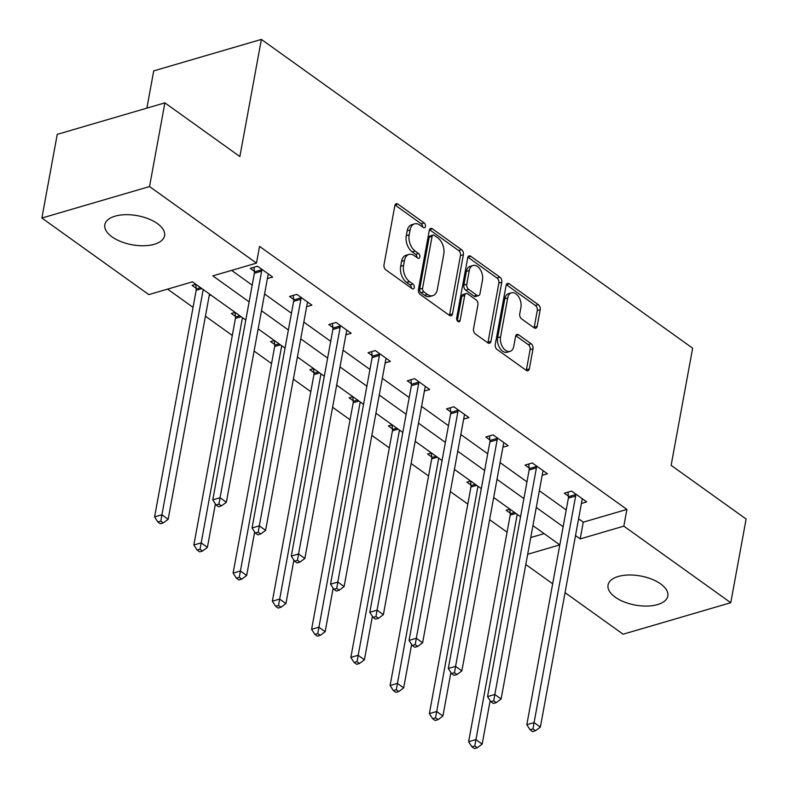 <?xml version="1.0" encoding="UTF-8"?>
<svg xmlns="http://www.w3.org/2000/svg" width="788" height="788" viewBox="0 0 788 788"><rect width="100%" height="100%" fill="white"/><g stroke="black" fill="none" stroke-linecap="round" stroke-linejoin="round"><path stroke-width="1.18" d="M425.471 226.461A2.679 1.684 73.7 0 0 424.161 222.925L397.92 204.141A3.822 2.403 73.7 0 0 396.246 203.757A3.822 2.403 73.7 0 0 394.847 205.658L383.992 264.798A3.822 2.403 73.7 0 0 385.854 269.851L412.094 288.635A2.679 1.684 73.7 0 0 413.276 288.91A2.679 1.684 73.7 0 0 414.252 287.581A2.679 1.684 73.7 0 0 412.942 284.035L409.543 281.611A12.234 7.683 73.7 0 1 403.574 265.438L404.48 260.503A12.234 7.683 73.7 0 1 408.942 254.425A12.234 7.683 73.7 0 1 414.311 255.647L417.709 258.08A2.679 1.684 73.7 0 0 418.881 258.356A2.679 1.684 73.7 0 0 419.856 257.016A2.679 1.684 73.7 0 0 418.556 253.48L415.158 251.047A12.234 7.683 73.7 0 1 409.179 234.883L410.085 229.948A12.234 7.683 73.7 0 1 414.557 223.861A12.234 7.683 73.7 0 1 419.915 225.092L423.314 227.525A2.679 1.684 73.7 0 0 424.486 227.791A2.679 1.684 73.7 0 0 425.471 226.461M422.595 227.013A2.679 1.684 73.7 0 0 421.245 223.782L395.024 205.008M411.375 288.122A2.679 1.684 73.7 0 0 410.036 284.892L406.638 282.459L409.543 281.611M416.99 257.568A2.679 1.684 73.7 0 0 415.64 254.337L412.242 251.904L415.158 251.047M615.241 597.176A30.387 14.785 10.4 0 1 608.05 585.051A30.387 14.785 10.4 0 1 628.725 575.004A30.387 14.785 10.4 0 1 660.63 583.898A30.387 14.785 10.4 0 1 667.82 596.024A30.387 14.785 10.4 0 1 647.145 606.061A30.387 14.785 10.4 0 1 615.241 597.176M112.014 236.863A30.387 14.785 10.4 0 1 104.824 224.738A30.387 14.785 10.4 0 1 125.499 214.691A30.387 14.785 10.4 0 1 157.403 223.585A30.387 14.785 10.4 0 1 164.594 235.701A30.387 14.785 10.4 0 1 143.918 245.748A30.387 14.785 10.4 0 1 112.014 236.863M534.077 327.838A3.822 2.403 73.7 0 0 535.751 328.222A3.822 2.403 73.7 0 0 537.15 326.321L540.194 309.723A3.822 2.403 73.7 0 0 538.322 304.67L509.176 283.808A3.822 2.403 73.7 0 0 507.502 283.424A3.822 2.403 73.7 0 0 506.113 285.325L495.258 344.464A3.822 2.403 73.7 0 0 497.12 349.517L526.266 370.38A3.822 2.403 73.7 0 0 527.94 370.764A3.822 2.403 73.7 0 0 529.339 368.863L533.013 348.818A3.822 2.403 73.7 0 0 531.151 343.765L518.671 334.841A3.822 2.403 73.7 0 0 516.997 334.457A3.822 2.403 73.7 0 0 515.598 336.358L513.776 346.296A10.224 6.422 73.7 0 1 510.043 351.379A10.224 6.422 73.7 0 1 502.862 347.439A10.224 6.422 73.7 0 1 500.567 336.831L507.708 297.903A10.224 6.422 73.7 0 1 511.442 292.811A10.224 6.422 73.7 0 1 518.632 296.751A10.224 6.422 73.7 0 1 520.927 307.359L519.735 313.851A3.822 2.403 73.7 0 0 521.597 318.904L534.077 327.838M245.797 320.036L192.459 281.838L148.814 294.614L41.882 218.04L57.238 134.364L164.889 102.864L239.877 156.556L261.38 39.4L692.642 348.188L671.14 465.344L746.118 519.036L730.762 602.712L623.111 634.212L565.045 592.635M164.889 102.864L149.533 186.549L256.474 263.113L212.829 275.879L249.126 301.873M578.589 518.839L583.258 522.178L626.903 509.412L259.548 246.378L256.474 263.113M626.903 509.412L623.83 526.148L730.762 602.712M463.383 254.731A3.822 2.403 73.7 0 0 461.512 249.678L432.376 228.806A3.822 2.403 73.7 0 0 430.691 228.422A3.822 2.403 73.7 0 0 429.302 230.323L418.448 289.462A3.822 2.403 73.7 0 0 420.309 294.515L449.456 315.387A3.822 2.403 73.7 0 0 451.13 315.771A3.822 2.403 73.7 0 0 452.529 313.87L463.383 254.731L460.468 255.578A3.822 2.403 73.7 0 0 458.606 250.525L429.48 229.672M470.781 256.307L499.917 277.169A3.822 2.403 73.7 0 1 501.789 282.222L490.934 341.362A3.822 2.403 73.7 0 1 489.535 343.263A3.822 2.403 73.7 0 1 487.861 342.879L475.391 333.954A3.822 2.403 73.7 0 1 473.519 328.901L477.922 304.917A3.822 2.403 73.7 0 0 476.05 299.864L467.776 293.934A3.822 2.403 73.7 0 0 466.102 293.55A3.822 2.403 73.7 0 0 464.713 295.451L460.123 320.421A2.679 1.684 73.7 0 1 459.148 321.75A2.679 1.684 73.7 0 1 457.267 320.726A2.679 1.684 73.7 0 1 456.666 317.948L467.708 257.824A3.822 2.403 73.7 0 1 469.096 255.923A3.822 2.403 73.7 0 1 470.781 256.307L467.895 257.144M261.38 39.4L153.719 70.89L146.883 108.133M231.603 270.392L252.199 285.138M264.571 294.003L291.452 313.24M303.823 322.105L330.704 341.352M343.076 350.207L369.956 369.454M382.328 378.319L409.208 397.556M421.58 406.421L448.461 425.668M460.832 434.523L487.713 453.77M500.084 462.625L526.965 481.872M539.337 490.737L566.217 509.974M267.398 278.588L272.668 277.051L257.568 266.245L250.298 268.373L254.366 271.289M306.65 306.699L311.92 305.153L296.82 294.348L289.551 296.475L293.619 299.391M345.902 334.801L351.172 333.265L336.072 322.45L328.803 324.577L332.871 327.493M385.155 362.904L390.424 361.367L375.324 350.552L368.055 352.689L372.123 355.605M424.407 391.015L429.677 389.469L414.577 378.664L407.307 380.791L411.375 383.707M463.659 419.118L468.929 417.571L453.829 406.766L446.56 408.893L450.628 411.809M502.911 447.22L508.181 445.683L493.081 434.868L485.812 436.995L489.88 439.911M542.164 475.322L547.433 473.785L532.333 462.98L525.054 465.107L529.132 468.023M581.416 503.434L586.686 501.887L571.586 491.082L564.306 493.209L568.384 496.125M167.588 289.117L193.06 307.35M205.432 316.215L232.312 335.452M254.1 351.064L271.555 363.564M293.353 379.166L310.807 391.666M332.605 407.268L350.059 419.768M371.857 435.38L389.311 447.88M411.109 463.482L428.564 475.982M450.362 491.584L467.816 504.084M489.614 519.686L507.068 532.186M530.748 537.534L544.114 533.634M195.877 284.291L192.105 285.394L196.173 288.309M209.214 295.618L210.977 295.096M235.129 312.393L231.357 313.496L235.425 316.412M274.382 340.495L270.609 341.608L274.677 344.523M313.634 368.607L309.861 369.71L313.929 372.625M352.886 396.709L349.114 397.812L353.182 400.728M392.138 424.811L388.366 425.914L392.434 428.83M431.391 452.923L427.618 454.026L431.686 456.941M470.643 481.025L466.87 482.128L470.938 485.044M509.895 509.127L506.123 510.23L510.191 513.146M41.882 218.04L149.533 186.549M552.674 583.77L525.793 564.533M527.674 554.279L559.805 544.872L532.934 525.626M520.563 516.761L493.682 497.524M481.31 488.659L454.43 469.412M442.058 460.556L415.178 441.31M402.806 432.454L375.925 413.207M363.554 404.342L336.673 385.105M324.301 376.24L297.421 356.994M285.049 348.138L258.168 328.891M575.516 535.574L580.185 538.913L623.83 526.148M261.508 310.738L288.378 329.985M300.75 338.84L327.631 358.087M340.002 366.942L366.883 386.189M379.255 395.054L406.135 414.291M418.507 423.156L445.387 442.403M457.759 451.258L484.64 470.505M497.011 479.36L523.892 498.607M536.264 507.472L563.144 526.709M583.258 522.178L580.185 538.913M414.557 223.861L411.641 224.718A12.234 7.683 73.7 0 0 407.179 230.805L410.085 229.948M412.242 251.904A12.234 7.683 73.7 0 1 406.273 235.73L407.179 230.805M408.942 254.425L406.037 255.273A12.234 7.683 73.7 0 0 401.565 261.36L404.48 260.503M406.638 282.459A12.234 7.683 73.7 0 1 400.668 266.285L401.565 261.36M449.436 315.367A3.822 2.403 73.7 0 0 449.613 314.717L460.468 255.578M434.247 235.356A2.679 1.684 73.7 0 0 433.075 235.08A2.679 1.684 73.7 0 0 432.09 236.41L422.565 288.329A2.679 1.684 73.7 0 0 423.875 291.865L427.451 294.426A12.234 7.683 73.7 0 0 432.819 295.658A12.234 7.683 73.7 0 0 437.291 289.57L443.802 254.091A12.234 7.683 73.7 0 0 437.823 237.917L434.247 235.356M433.075 235.08L430.159 235.937A2.679 1.684 73.7 0 0 429.184 237.267L432.09 236.41M432.819 295.658L429.913 296.505A12.234 7.683 73.7 0 1 424.545 295.283L420.959 292.712A2.679 1.684 73.7 0 1 419.659 289.176L429.184 237.267M467.885 257.174L497.011 278.026L499.917 277.169M487.841 342.869A3.822 2.403 73.7 0 0 488.018 342.219L498.873 283.079A3.822 2.403 73.7 0 0 497.011 278.026M466.102 293.55L463.196 294.407A3.822 2.403 73.7 0 0 461.798 296.308L457.306 320.785M482.492 280.026A10.224 6.422 73.7 0 0 480.197 269.417A10.224 6.422 73.7 0 0 473.007 265.477A10.224 6.422 73.7 0 0 469.274 270.57L466.762 284.281A3.822 2.403 73.7 0 0 468.624 289.334L476.898 295.264A3.822 2.403 73.7 0 0 478.572 295.648A3.822 2.403 73.7 0 0 479.971 293.747L482.492 280.026M473.007 265.477L470.101 266.334A10.224 6.422 73.7 0 0 466.368 271.417L469.274 270.57M478.572 295.648L475.666 296.495A3.822 2.403 73.7 0 1 473.992 296.111L465.718 290.191A3.822 2.403 73.7 0 1 463.846 285.138L466.368 271.417M511.442 292.811L508.536 293.668A10.224 6.422 73.7 0 0 504.803 298.75L507.708 297.903M510.043 351.379L507.137 352.236A10.224 6.422 73.7 0 1 499.947 348.286A10.224 6.422 73.7 0 1 497.652 337.688L504.803 298.75M526.246 370.37A3.822 2.403 73.7 0 0 526.423 369.72L530.107 349.675A3.822 2.403 73.7 0 0 528.236 344.622L515.785 335.708L518.671 334.841M534.057 327.818A3.822 2.403 73.7 0 0 534.234 327.168L537.278 310.57A3.822 2.403 73.7 0 0 535.416 305.517L506.29 284.665L509.176 283.808M195.788 284.32L196.232 288.91A3.891 2.443 -106.3 0 1 196.182 290.289L154.596 516.898L161.875 514.771L168.159 519.272L209.5 294.042M203.206 289.541L160.782 521.114L157.866 521.961L160.388 523.764L163.293 522.907L160.782 521.114M168.159 519.272L163.293 522.907M157.866 521.961L154.596 516.898M261.655 271.131L254.376 273.259L212.79 499.868L220.059 497.74L261.655 271.131A3.891 2.443 73.7 0 0 261.705 269.752L261.646 269.161M218.966 504.084L216.06 504.941L218.572 506.743L221.487 505.886L218.966 504.084L220.059 497.74L226.353 502.251L267.94 275.642A3.891 2.443 73.7 0 1 268.353 274.519L268.59 274.135M254.376 273.259A3.891 2.443 73.7 0 0 254.425 271.88L253.982 267.29M212.79 499.868L216.06 504.941M221.487 505.886L226.353 502.251M235.041 312.422L235.484 317.012A3.891 2.443 -106.3 0 1 235.435 318.391L193.848 545L201.127 542.873L207.411 547.374L215.39 503.906M242.458 317.643L200.034 549.216L197.118 550.063L199.64 551.866L202.546 551.019L200.034 549.216M207.411 547.374L202.546 551.019M197.118 550.063L193.848 545M274.293 340.524L274.736 345.114A3.891 2.443 -106.3 0 1 274.687 346.493L233.1 573.103L240.37 570.975L246.664 575.486L254.642 532.008M281.71 345.745L239.276 577.318L236.37 578.165L238.892 579.968L241.798 579.121L239.276 577.318M246.664 575.486L241.798 579.121M236.37 578.165L233.1 573.103M300.908 299.243L293.629 301.371L252.042 527.98L259.311 525.852L300.908 299.243A3.891 2.443 73.7 0 0 300.957 297.864L300.898 297.263M258.218 532.186L255.312 533.043L257.824 534.845L260.739 533.988L258.218 532.186L259.311 525.852L265.605 530.354L307.192 303.744A3.891 2.443 73.7 0 1 307.606 302.622L307.842 302.237M293.629 301.371A3.891 2.443 73.7 0 0 293.678 299.992L293.234 295.401M252.042 527.98L255.312 533.043M260.739 533.988L265.605 530.354M340.16 327.345L332.881 329.473L291.294 556.082L298.563 553.954L340.16 327.345A3.891 2.443 73.7 0 0 340.209 325.966L340.15 325.365M297.47 560.298L294.564 561.145L297.076 562.947L299.992 562.1L297.47 560.298L298.563 553.954L304.858 558.456L346.444 331.846A3.891 2.443 73.7 0 1 346.858 330.733L347.094 330.349M332.881 329.473A3.891 2.443 73.7 0 0 332.93 328.094L332.487 323.504M291.294 556.082L294.564 561.145M299.992 562.1L304.858 558.456M313.545 368.626L313.988 373.226A3.891 2.443 -106.3 0 1 313.939 374.605L272.353 601.214L279.622 599.087L285.916 603.588L293.894 560.11M320.962 373.857L278.528 605.42L275.623 606.277L278.134 608.08L281.05 607.223L278.528 605.42M285.916 603.588L281.05 607.223M275.623 606.277L272.353 601.214M352.797 396.738L353.241 401.328A3.891 2.443 -106.3 0 1 353.191 402.707L311.605 629.317L318.874 627.189L325.168 631.69L333.147 588.212M360.214 401.959L317.781 633.532L314.875 634.379L317.387 636.182L320.302 635.335L317.781 633.532M325.168 631.69L320.302 635.335M314.875 634.379L311.605 629.317M392.05 424.84L392.493 429.43A3.891 2.443 -106.3 0 1 392.444 430.809L350.857 657.419L358.126 655.291L364.42 659.792L372.399 616.324M399.467 430.061L357.033 661.634L354.127 662.481L356.639 664.284L359.555 663.437L357.033 661.634M364.42 659.792L359.555 663.437M354.127 662.481L350.857 657.419M379.412 355.447L372.133 357.575L330.546 584.184L337.816 582.056L379.412 355.447A3.891 2.443 73.7 0 0 379.461 354.068L379.402 353.477M336.722 588.4L333.816 589.247L336.328 591.049L339.244 590.202L336.722 588.4L337.816 582.056L344.11 586.567L385.696 359.958A3.891 2.443 73.7 0 1 386.11 358.836L386.347 358.451M372.133 357.575A3.891 2.443 73.7 0 0 372.182 356.196L371.729 351.606M330.546 584.184L333.816 589.247M339.244 590.202L344.11 586.567M418.664 383.559L411.385 385.687L369.799 612.296L377.068 610.168L418.664 383.559A3.891 2.443 73.7 0 0 418.704 382.17L418.655 381.579M375.974 616.502L373.069 617.359L375.581 619.161L378.496 618.304L375.974 616.502L377.068 610.168L383.362 614.67L424.949 388.06A3.891 2.443 73.7 0 1 425.362 386.938L425.599 386.553M411.385 385.687A3.891 2.443 73.7 0 0 411.434 384.298L410.981 379.708M369.799 612.296L373.069 617.359M378.496 618.304L383.362 614.67M457.917 411.661L450.637 413.789L409.051 640.398L416.32 638.27L457.917 411.661A3.891 2.443 73.7 0 0 457.956 410.282L457.907 409.681M415.227 644.614L412.321 645.461L414.833 647.263L417.748 646.406L415.227 644.614L416.32 638.27L422.614 642.772L464.201 416.163A3.891 2.443 73.7 0 1 464.615 415.04L464.851 414.655M450.637 413.789A3.891 2.443 73.7 0 0 450.687 412.41L450.234 407.82M409.051 640.398L412.321 645.461M417.748 646.406L422.614 642.772M497.169 439.763L489.89 441.891L448.303 668.5L455.572 666.372L497.169 439.763A3.891 2.443 73.7 0 0 497.208 438.384L497.149 437.783M454.479 672.716L451.573 673.563L454.085 675.365L457.001 674.518L454.479 672.716L455.572 666.372L461.866 670.874L503.453 444.265A3.891 2.443 73.7 0 1 503.867 443.151L504.103 442.767M489.89 441.891A3.891 2.443 73.7 0 0 489.939 440.512L489.486 435.922M448.303 668.5L451.573 673.563M457.001 674.518L461.866 670.874M536.421 467.865L529.142 469.993L487.555 696.602L494.825 694.474L536.421 467.865A3.891 2.443 73.7 0 0 536.461 466.486L536.401 465.895M493.731 700.818L490.825 701.665L493.337 703.467L496.253 702.62L493.731 700.818L494.825 694.474L501.119 698.986L542.705 472.376A3.891 2.443 73.7 0 1 543.119 471.254L543.356 470.869M529.142 469.993A3.891 2.443 73.7 0 0 529.191 468.614L528.738 464.024M487.555 696.602L490.825 701.665M496.253 702.62L501.119 698.986M431.292 452.942L431.745 457.532A3.891 2.443 -106.3 0 1 431.696 458.911L390.109 685.521L397.379 683.393L403.673 687.904L411.651 644.426M438.719 458.163L396.285 689.736L393.379 690.593L395.891 692.386L398.807 691.539L396.285 689.736M403.673 687.904L398.807 691.539M393.379 690.593L390.109 685.521M470.544 481.054L470.997 485.644A3.891 2.443 -106.3 0 1 470.948 487.023L429.361 713.632L436.631 711.505L442.925 716.006L450.903 672.528M477.971 486.275L435.537 717.838L432.632 718.695L435.143 720.498L438.059 719.641L435.537 717.838M442.925 716.006L438.059 719.641M432.632 718.695L429.361 713.632M509.797 509.156L510.25 513.746A3.891 2.443 -106.3 0 1 510.2 515.125L468.614 741.735L475.883 739.607L482.177 744.108L490.156 700.63M517.224 514.377L474.79 745.95L471.884 746.797L474.396 748.6L477.311 747.753L474.79 745.95M482.177 744.108L477.311 747.753M471.884 746.797L468.614 741.735M575.664 495.977L568.394 498.105L526.808 724.714L534.077 722.586L575.664 495.977A3.891 2.443 73.7 0 0 575.713 494.598L575.654 493.997M532.984 728.92L530.078 729.777L532.59 731.579L535.505 730.722L532.984 728.92L534.077 722.586L540.371 727.088L581.958 500.478A3.891 2.443 73.7 0 1 582.371 499.356L582.608 498.971M568.394 498.105A3.891 2.443 73.7 0 0 568.443 496.726L567.99 492.126M526.808 724.714L530.078 729.777M535.505 730.722L540.371 727.088M421.245 223.782L424.161 222.925M410.036 284.892L412.942 284.035M415.64 254.337L418.556 253.48M406.273 235.73L409.179 234.883M400.668 266.285L403.574 265.438M395.034 204.978L397.92 204.141M449.613 314.717L452.529 313.87M429.49 229.653L432.376 228.806M458.606 250.525L461.512 249.678M419.659 289.176L422.565 288.329M420.959 292.712L423.875 291.865M424.545 295.283L427.451 294.426M498.873 283.079L501.789 282.222M488.018 342.219L490.934 341.362M461.798 296.308L464.713 295.451M457.611 321.159L460.123 320.421M463.846 285.138L466.762 284.281M465.718 290.191L468.624 289.334M473.992 296.111L476.898 295.264M497.652 337.688L500.567 336.831M528.236 344.622L531.151 343.765M530.107 349.675L533.013 348.818M526.423 369.72L529.339 368.863M535.416 305.517L538.322 304.67M537.278 310.57L540.194 309.723M534.234 327.168L537.15 326.321M196.232 288.91L200.556 287.64M196.182 290.289L201.915 288.615M261.705 269.752L254.425 271.88M235.484 317.012L239.808 315.752M235.435 318.391L241.167 316.717M274.736 345.114L279.06 343.854M274.687 346.493L280.42 344.819M300.957 297.864L293.678 299.992M340.209 325.966L332.93 328.094M313.988 373.226L318.313 371.956M313.939 374.605L319.672 372.931M353.241 401.328L357.565 400.058M353.191 402.707L358.924 401.033M392.493 429.43L396.817 428.17M392.444 430.809L398.176 429.135M379.461 354.068L372.182 356.196M418.704 382.17L411.434 384.298M457.956 410.282L450.687 412.41M497.208 438.384L489.939 440.512M536.461 466.486L529.191 468.614M431.745 457.532L436.069 456.272M431.696 458.911L437.429 457.237M470.997 485.644L475.322 484.374M470.948 487.023L476.681 485.349M510.25 513.746L514.574 512.476M510.2 515.125L515.933 513.451M575.713 494.598L568.443 496.726"/></g></svg>
